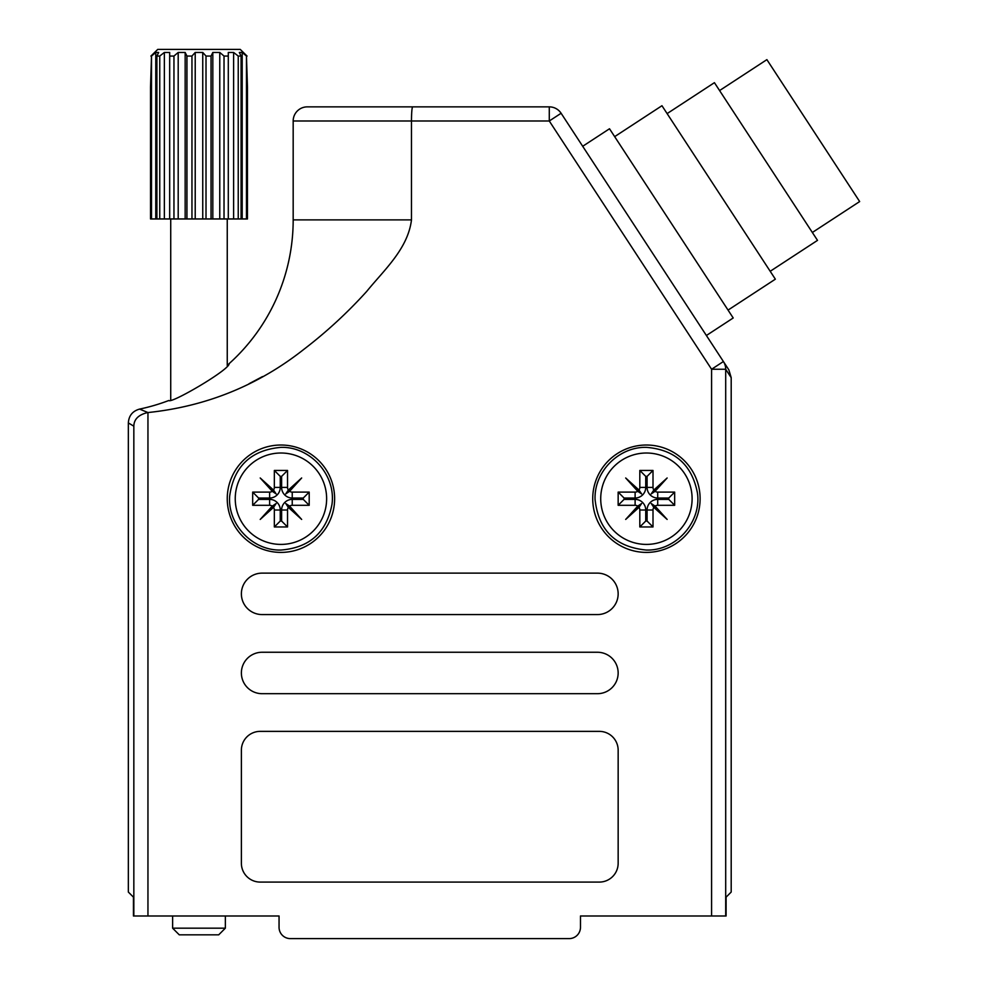<?xml version="1.0" encoding="UTF-8"?>
<svg xmlns="http://www.w3.org/2000/svg" width="988" height="988" viewBox="0 0 988 988"><rect width="100%" height="100%" fill="white"/><g stroke="black" fill="none" stroke-linecap="round" stroke-linejoin="round"><path stroke-width="1.48" d="M706.395 335.5L733.207 317.975L609.51 128.761L582.698 146.286L561.11 113.262A14.128 14.128 0 0 0 549.279 106.865L307.317 106.865A14.128 14.128 0 0 0 293.177 120.993L293.177 219.892A193.327 193.327 0 0 1 229.13 363.646L227.252 365.548L227.252 218.953M279.048 915.987L279.048 927.3L279.048 915.987L133.442 915.987L133.442 897.153L128.341 892.053L128.341 422.926L128.341 892.053M731.194 892.053L731.194 377.663L731.194 892.053L726.094 897.153L726.094 915.987L580.475 915.987L580.475 927.3A11.3 11.3 0 0 1 569.174 938.6L290.361 938.6L569.174 938.6M731.194 377.663L728.872 369.883L723.401 361.522L728.872 369.883L731.194 377.663L725.698 369.253L725.698 915.987M168.849 400.486A193.327 193.327 0 0 1 139.58 409.094A193.327 193.327 0 0 0 168.849 400.486C170.912 403.981 230.006 369.561 229.13 363.646A193.327 193.327 0 0 0 293.177 219.892L293.177 120.993A14.128 14.128 0 0 1 307.317 106.865L549.279 106.865L549.279 120.993L293.177 120.993M262.549 376.564L249.038 383.739M646.411 552.403A53.685 53.685 0 0 0 700.109 498.705A53.685 53.685 0 0 0 646.411 445.02A53.685 53.685 0 0 0 592.726 498.705A53.685 53.685 0 0 0 646.411 552.403M280.938 552.403A53.685 53.685 0 0 0 334.623 498.705A53.685 53.685 0 0 0 280.938 445.02A53.685 53.685 0 0 0 227.252 498.705A53.685 53.685 0 0 0 280.938 552.403M133.837 915.987L133.837 426.186L128.341 422.926C128.835 415.664 132.577 411.057 139.58 409.094L147.953 412.552C206.245 406.463 258.251 385.369 303.958 349.27C326.645 331.869 347.566 312.579 366.709 291.411C384.097 269.983 407.921 248.902 411.477 219.892L411.477 120.993C411.539 112.41 411.934 107.692 412.663 106.865M241.381 863.24A18.834 18.834 0 0 0 260.214 882.086L599.321 882.086A18.834 18.834 0 0 0 618.155 863.24L618.155 750.213A18.834 18.834 0 0 0 599.321 731.367L260.214 731.367A18.834 18.834 0 0 0 241.381 750.213L241.381 863.24M262.104 652.253A20.723 20.723 0 0 0 241.381 672.976A20.723 20.723 0 0 0 262.104 693.687L597.431 693.687A20.723 20.723 0 0 0 618.155 672.976A20.723 20.723 0 0 0 597.431 652.253L262.104 652.253M262.104 573.126A20.723 20.723 0 0 0 241.381 593.85A20.723 20.723 0 0 0 262.104 614.573L597.431 614.573A20.723 20.723 0 0 0 618.155 593.85A20.723 20.723 0 0 0 597.431 573.126L262.104 573.126M279.048 927.3A11.3 11.3 0 0 0 290.361 938.6M580.475 915.987L580.475 927.3M561.11 113.262L723.401 361.522L711.582 369.253L549.279 120.993L561.11 113.262A14.128 14.128 0 0 0 549.279 106.865A14.128 14.128 0 0 1 561.11 113.262M133.837 426.186C133.96 419.295 138.53 414.762 147.521 412.589M723.401 361.522A14.128 14.079 146.8 0 1 725.698 369.253L711.582 369.253L711.582 915.987M157.734 49.4L150.917 56.057L157.734 49.4L240.245 49.4L247.049 56.057L240.245 49.4M202.75 52.45L195.216 52.45L191.956 56.057L191.956 218.953L206.01 218.953L206.01 56.057L202.75 52.45L202.75 218.953M206.01 56.057L211.049 56.057L211.049 218.953L224.029 218.953L224.029 56.057L219.768 52.45L212.815 52.45L211.049 56.057M224.029 56.057L228.29 56.057L228.29 218.953L238.232 218.953L238.232 56.057L233.625 52.45L228.29 52.45L228.29 56.057L228.29 52.45M238.232 56.057L241.084 56.057L241.084 218.953L246.457 218.953L246.457 56.057L242.196 52.45L239.318 52.45L241.084 56.057M246.457 56.057L247.457 87.08L247.457 218.953L246.457 218.953M225.363 928.177L218.706 934.833L179.273 934.833L172.616 928.177L225.363 928.177L225.363 915.987M150.509 218.953L150.509 87.08L150.509 218.953L156.894 218.953L156.894 56.057L159.747 56.057L159.747 218.953L169.677 218.953L169.677 56.057L173.95 56.057L173.95 218.953L186.93 218.953L186.93 56.057L191.956 56.057M150.509 87.08L151.51 56.057L151.51 218.953M156.894 218.953L159.747 218.953M169.677 218.953L173.95 218.953M186.93 218.953L191.956 218.953M206.01 218.953L211.049 218.953M224.029 218.953L228.29 218.953M238.232 218.953L241.084 218.953M156.894 56.057L158.66 52.45L155.771 52.45L151.51 56.057M169.677 52.45L169.677 56.057L169.677 52.45L164.354 52.45L159.747 56.057M186.93 56.057L185.164 52.45L178.198 52.45L173.95 56.057M242.196 218.953L242.196 52.45M233.625 218.953L233.625 52.45M219.768 218.953L219.768 52.45M212.815 218.953L212.815 52.45M195.216 218.953L195.216 52.45M185.164 218.953L185.164 52.45M178.198 218.953L178.198 52.45M164.354 218.953L164.354 52.45M155.771 218.953L155.771 52.45M624.07 498.026L635.111 498.026A10.621 10.621 0 0 0 645.732 487.405L645.732 476.364L647.091 476.364L647.091 487.405A10.621 10.621 0 0 0 657.712 498.026L668.765 498.026L668.765 499.385L657.712 499.385A10.621 10.621 0 0 0 647.091 510.018L647.091 521.059L645.732 521.059L645.732 510.018A10.621 10.621 0 0 0 635.111 499.385L624.07 499.385L624.07 498.026L618.155 492.11L635.111 492.11A4.705 4.705 0 0 0 637.754 491.308L641.607 493.914L639.014 490.048A4.705 4.705 0 0 0 639.816 487.405L639.816 470.449L653.006 470.449L653.006 487.405A4.705 4.705 0 0 0 653.821 490.048L651.216 493.914L655.155 490.913L654.217 489.962L655.55 488.64L656.477 489.566L665.369 479.76L655.55 488.64M657.712 498.026L657.712 492.11A4.705 4.705 0 0 1 655.069 491.308L651.216 493.914M647.091 521.059L653.006 526.962L653.006 510.018A4.705 4.705 0 0 1 653.821 507.375L651.216 503.51L655.069 506.115A4.705 4.705 0 0 1 657.712 505.3L674.668 505.3L674.668 492.11L657.712 492.11M665.369 517.663L656.477 507.857L655.55 508.771L667.135 519.429L655.069 506.115M635.111 499.385L635.111 505.3A4.705 4.705 0 0 1 637.754 506.115L625.688 519.429L639.014 507.375A4.705 4.705 0 0 1 639.816 510.018L639.816 526.962L653.006 526.962M635.111 505.3L618.155 505.3L618.155 492.11M639.014 490.048L625.688 477.982L637.754 491.308M655.069 491.308L667.135 477.982L653.821 490.048M653.821 507.375L667.135 519.429M645.732 476.364L639.816 470.449M647.091 476.364L653.006 470.449M668.765 498.026L674.668 492.11M668.765 499.385L674.668 505.3M645.732 521.059L639.816 526.962M637.754 506.115L641.607 503.51L639.014 507.375M624.07 499.385L618.155 505.3M627.454 517.663L637.322 508.734L636.346 507.844L625.688 519.429M636.346 507.844L637.668 506.511L638.668 507.412L641.607 503.51M638.668 507.412L637.322 508.734M638.668 506.461L637.668 506.511M651.216 503.51L656.477 507.857M655.55 508.771L654.217 507.449L655.155 506.511M654.192 506.486L654.217 507.449M665.369 479.76L667.135 477.982M656.477 489.566L655.155 490.913M654.192 490.937L654.217 489.962M637.272 488.64L638.619 489.962L638.631 490.937L637.668 490.913L636.346 489.566L637.272 488.64L625.688 477.982M638.631 490.937L641.607 493.914M627.454 479.76L636.346 489.566M728.045 310.096L775.358 279.172L661.96 105.716L614.659 136.64M770.195 271.292L817.508 240.368L714.423 82.671L667.122 113.595M812.358 232.476L859.659 201.552L766.886 59.638L719.585 90.563M258.597 498.026L269.638 498.026A10.621 10.621 0 0 0 280.259 487.405L280.259 476.364L281.617 476.364L281.617 487.405A10.621 10.621 0 0 0 292.238 498.026L303.279 498.026L303.279 499.385L292.238 499.385A10.621 10.621 0 0 0 281.617 510.018L281.617 521.059L280.259 521.059L280.259 510.018A10.621 10.621 0 0 0 269.638 499.385L258.597 499.385L258.597 498.026L252.681 492.11L269.638 492.11A4.705 4.705 0 0 0 272.28 491.308L276.134 493.914L273.528 490.048A4.705 4.705 0 0 0 274.343 487.405L274.343 470.449L287.533 470.449L287.533 487.405A4.705 4.705 0 0 0 288.348 490.048L285.742 493.914L289.682 490.913L288.743 489.962L290.077 488.64L291.003 489.566L299.895 479.76L290.077 488.64M292.238 498.026L292.238 492.11A4.705 4.705 0 0 1 289.595 491.308L285.742 493.914M281.617 521.059L287.533 526.962L287.533 510.018A4.705 4.705 0 0 1 288.348 507.375L285.742 503.51L289.595 506.115A4.705 4.705 0 0 1 292.238 505.3L309.195 505.3L309.195 492.11L292.238 492.11M299.895 517.663L291.003 507.857L290.077 508.771L301.661 519.429L289.595 506.115M269.638 499.385L269.638 505.3A4.705 4.705 0 0 1 272.28 506.115L260.214 519.429L273.528 507.375A4.705 4.705 0 0 1 274.343 510.018L274.343 526.962L287.533 526.962M269.638 505.3L252.681 505.3L252.681 492.11M273.528 490.048L260.214 477.982L272.28 491.308M289.595 491.308L301.661 477.982L288.348 490.048M288.348 507.375L301.661 519.429M280.259 476.364L274.343 470.449M281.617 476.364L287.533 470.449M303.279 498.026L309.195 492.11M303.279 499.385L309.195 505.3M280.259 521.059L274.343 526.962M272.28 506.115L276.134 503.51L273.528 507.375M258.597 499.385L252.681 505.3M261.981 517.663L271.848 508.734L270.873 507.844L260.214 519.429M270.873 507.844L272.194 506.511L273.182 507.412L276.134 503.51M273.182 507.412L271.848 508.734M273.182 506.461L272.194 506.511M285.742 503.51L291.003 507.857M290.077 508.771L288.743 507.449L289.682 506.511M288.718 506.486L288.743 507.449M299.895 479.76L301.661 477.982M291.003 489.566L289.682 490.913M288.718 490.937L288.743 489.962M271.799 488.64L273.133 489.962L273.157 490.937L272.194 490.913L270.873 489.566L271.799 488.64L260.214 477.982M273.157 490.937L276.134 493.914M261.981 479.76L270.873 489.566M147.953 412.552L147.953 915.987M411.477 219.892L293.177 219.892M646.411 453.01A45.695 45.695 0 0 1 692.106 498.705A45.695 45.695 0 0 1 646.411 544.413A45.695 45.695 0 0 1 600.716 498.705A45.695 45.695 0 0 1 646.411 453.01M635.111 498.026L635.111 492.11M645.732 487.405L639.816 487.405M647.091 487.405L653.006 487.405M657.712 499.385L657.712 505.3M647.091 510.018L653.006 510.018M645.732 510.018L639.816 510.018M638.619 489.962L637.668 490.913M280.938 453.01A45.695 45.695 0 0 1 326.633 498.705A45.695 45.695 0 0 1 280.938 544.413A45.695 45.695 0 0 1 235.243 498.705A45.695 45.695 0 0 1 280.938 453.01M269.638 498.026L269.638 492.11M280.259 487.405L274.343 487.405M281.617 487.405L287.533 487.405M292.238 499.385L292.238 505.3M281.617 510.018L287.533 510.018M280.259 510.018L274.343 510.018M273.133 489.962L272.194 490.913M170.726 399.844L170.726 218.953M172.616 928.177L172.616 915.987M646.411 550.057C675.94 550.946 701.579 522.331 697.454 493.074C692.02 464.916 675.002 449.676 646.411 447.354C618.673 446.625 593.899 471.795 595.072 499.52C598.481 530.284 615.598 547.13 646.411 550.057M280.938 550.057C309.528 547.747 326.546 532.507 331.98 504.349C336.105 475.092 310.467 446.477 280.938 447.354C250.866 450.071 233.773 466.385 229.648 496.285C227.524 524.554 252.607 550.847 280.938 550.057"/></g></svg>
